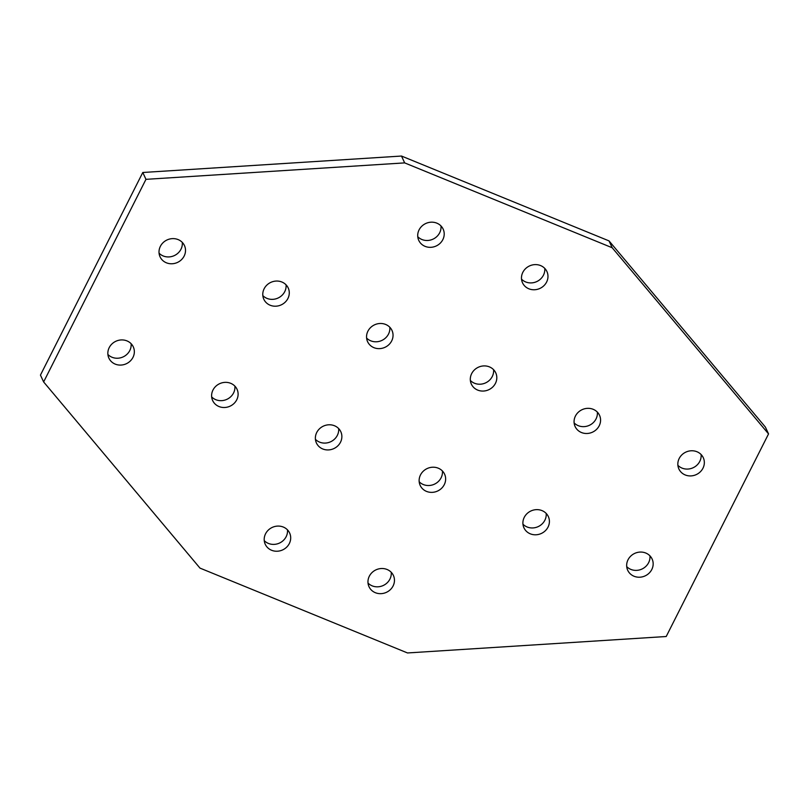 <?xml version="1.0" encoding="UTF-8"?>
<svg xmlns="http://www.w3.org/2000/svg" width="809" height="809" viewBox="0 0 809 809"><rect width="100%" height="100%" fill="white"/><g stroke="black" fill="none" stroke-linecap="round" stroke-linejoin="round"><path stroke-width="1.21" d="M159.06 253.156A13.44 12.398 155.1 0 0 163.226 255.968A13.44 12.398 155.1 0 0 176.615 254.259A13.44 12.398 155.1 0 0 182.288 242.397M166.401 262.804A13.44 12.398 -24.9 0 1 160.071 256.847A13.44 12.398 -24.9 0 1 163.145 242.609A13.44 12.398 -24.9 0 1 178.122 239.585A13.44 12.398 -24.9 0 1 184.452 245.552A13.44 12.398 -24.9 0 1 181.378 259.78A13.44 12.398 -24.9 0 1 166.401 262.804M107.89 354.463A13.44 12.398 155.1 0 0 112.057 357.265A13.44 12.398 155.1 0 0 125.446 355.555A13.44 12.398 155.1 0 0 131.119 343.694M115.222 364.111A13.44 12.398 -24.9 0 1 108.902 358.144A13.44 12.398 -24.9 0 1 111.976 343.916A13.44 12.398 -24.9 0 1 126.952 340.892A13.44 12.398 -24.9 0 1 133.283 346.849A13.44 12.398 -24.9 0 1 130.209 361.087A13.44 12.398 -24.9 0 1 115.222 364.111M366.588 338.02A13.44 12.398 155.1 0 0 370.755 340.822A13.44 12.398 155.1 0 0 384.144 339.113A13.44 12.398 155.1 0 0 389.817 327.251M373.93 347.668A13.44 12.398 -24.9 0 1 367.599 341.701A13.44 12.398 -24.9 0 1 370.674 327.473A13.44 12.398 -24.9 0 1 385.65 324.449A13.44 12.398 -24.9 0 1 391.981 330.406A13.44 12.398 -24.9 0 1 388.907 344.644A13.44 12.398 -24.9 0 1 373.93 347.668M470.353 380.442A13.44 12.398 155.1 0 0 474.519 383.254A13.44 12.398 155.1 0 0 487.908 381.545A13.44 12.398 155.1 0 0 493.581 369.683M477.694 390.09A13.44 12.398 -24.9 0 1 471.364 384.133A13.44 12.398 -24.9 0 1 474.438 369.895A13.44 12.398 -24.9 0 1 489.415 366.882A13.44 12.398 -24.9 0 1 495.745 372.838A13.44 12.398 -24.9 0 1 492.671 387.076A13.44 12.398 -24.9 0 1 477.694 390.09M417.768 236.713A13.44 12.398 155.1 0 0 421.924 239.515A13.44 12.398 155.1 0 0 435.313 237.816A13.44 12.398 155.1 0 0 440.986 225.954M425.099 246.361A13.44 12.398 -24.9 0 1 418.769 240.404A13.44 12.398 -24.9 0 1 421.843 226.166A13.44 12.398 -24.9 0 1 436.82 223.142A13.44 12.398 -24.9 0 1 443.15 229.109A13.44 12.398 -24.9 0 1 440.076 243.337A13.44 12.398 -24.9 0 1 425.099 246.361M521.532 279.145A13.44 12.398 155.1 0 0 525.688 281.947A13.44 12.398 155.1 0 0 539.077 280.238A13.44 12.398 155.1 0 0 544.75 268.376M528.864 288.793A13.44 12.398 -24.9 0 1 522.533 282.837A13.44 12.398 -24.9 0 1 525.607 268.598A13.44 12.398 -24.9 0 1 540.584 265.574A13.44 12.398 -24.9 0 1 546.914 271.531A13.44 12.398 -24.9 0 1 543.84 285.769A13.44 12.398 -24.9 0 1 528.864 288.793M574.117 422.874A13.44 12.398 155.1 0 0 578.283 425.676A13.44 12.398 155.1 0 0 591.672 423.977A13.44 12.398 155.1 0 0 597.345 412.115M581.459 432.522A13.44 12.398 -24.9 0 1 575.128 426.565A13.44 12.398 -24.9 0 1 578.202 412.327A13.44 12.398 -24.9 0 1 593.179 409.303A13.44 12.398 -24.9 0 1 599.509 415.26A13.44 12.398 -24.9 0 1 596.435 429.498A13.44 12.398 -24.9 0 1 581.459 432.522M677.881 465.306A13.44 12.398 155.1 0 0 682.048 468.108A13.44 12.398 155.1 0 0 695.437 466.399A13.44 12.398 155.1 0 0 701.11 454.537M685.223 474.954A13.44 12.398 -24.9 0 1 678.893 468.987A13.44 12.398 -24.9 0 1 681.967 454.759A13.44 12.398 -24.9 0 1 696.943 451.735A13.44 12.398 -24.9 0 1 703.274 457.692A13.44 12.398 -24.9 0 1 700.2 471.93A13.44 12.398 -24.9 0 1 685.223 474.954M264.25 540.624A13.44 12.398 155.1 0 0 268.416 543.426A13.44 12.398 155.1 0 0 281.805 541.717A13.44 12.398 155.1 0 0 287.468 529.855M271.581 550.262A13.44 12.398 -24.9 0 1 265.261 544.305A13.44 12.398 -24.9 0 1 268.325 530.077A13.44 12.398 -24.9 0 1 283.312 527.053A13.44 12.398 -24.9 0 1 289.632 533.01A13.44 12.398 -24.9 0 1 286.568 547.248A13.44 12.398 -24.9 0 1 271.581 550.262M368.014 583.046A13.44 12.398 155.1 0 0 372.18 585.858A13.44 12.398 155.1 0 0 385.569 584.149A13.44 12.398 155.1 0 0 391.232 572.287M375.346 592.694A13.44 12.398 -24.9 0 1 369.025 586.737A13.44 12.398 -24.9 0 1 372.089 572.499A13.44 12.398 -24.9 0 1 387.076 569.485A13.44 12.398 -24.9 0 1 393.396 575.442A13.44 12.398 -24.9 0 1 390.332 589.67A13.44 12.398 -24.9 0 1 375.346 592.694M315.419 439.317A13.44 12.398 155.1 0 0 319.585 442.118A13.44 12.398 155.1 0 0 332.974 440.42A13.44 12.398 155.1 0 0 338.647 428.558M322.751 448.965A13.44 12.398 -24.9 0 1 316.43 443.008A13.44 12.398 -24.9 0 1 319.504 428.77A13.44 12.398 -24.9 0 1 334.481 425.746A13.44 12.398 -24.9 0 1 340.811 431.713A13.44 12.398 -24.9 0 1 337.737 445.941A13.44 12.398 -24.9 0 1 322.751 448.965M419.183 481.749A13.44 12.398 155.1 0 0 423.35 484.551A13.44 12.398 155.1 0 0 436.739 482.842A13.44 12.398 155.1 0 0 442.412 470.98M426.515 491.397A13.44 12.398 -24.9 0 1 420.195 485.44A13.44 12.398 -24.9 0 1 423.269 471.202A13.44 12.398 -24.9 0 1 438.245 468.178A13.44 12.398 -24.9 0 1 444.576 474.135A13.44 12.398 -24.9 0 1 441.502 488.373A13.44 12.398 -24.9 0 1 426.515 491.397M522.948 524.171A13.44 12.398 155.1 0 0 527.114 526.983A13.44 12.398 155.1 0 0 540.503 525.274A13.44 12.398 155.1 0 0 546.176 513.412M530.279 533.819A13.44 12.398 -24.9 0 1 523.959 527.862A13.44 12.398 -24.9 0 1 527.033 513.624A13.44 12.398 -24.9 0 1 542.01 510.61A13.44 12.398 -24.9 0 1 548.34 516.567A13.44 12.398 -24.9 0 1 545.266 530.805A13.44 12.398 -24.9 0 1 530.279 533.819M626.712 566.603A13.44 12.398 155.1 0 0 630.878 569.415A13.44 12.398 155.1 0 0 644.267 567.706A13.44 12.398 155.1 0 0 649.94 555.844M634.044 576.251A13.44 12.398 -24.9 0 1 627.723 570.294A13.44 12.398 -24.9 0 1 630.798 556.056A13.44 12.398 -24.9 0 1 645.774 553.032A13.44 12.398 -24.9 0 1 652.105 558.999A13.44 12.398 -24.9 0 1 649.03 573.227A13.44 12.398 -24.9 0 1 634.044 576.251M211.655 396.885A13.44 12.398 155.1 0 0 215.821 399.697A13.44 12.398 155.1 0 0 229.21 397.988A13.44 12.398 155.1 0 0 234.883 386.126M218.986 406.533A13.44 12.398 -24.9 0 1 212.666 400.576A13.44 12.398 -24.9 0 1 215.74 386.338A13.44 12.398 -24.9 0 1 230.717 383.324A13.44 12.398 -24.9 0 1 237.047 389.281A13.44 12.398 -24.9 0 1 233.973 403.519A13.44 12.398 -24.9 0 1 218.986 406.533M262.824 295.588A13.44 12.398 155.1 0 0 266.99 298.39A13.44 12.398 155.1 0 0 280.379 296.681A13.44 12.398 155.1 0 0 286.052 284.829M270.166 305.236A13.44 12.398 -24.9 0 1 263.835 299.279A13.44 12.398 -24.9 0 1 266.909 285.041A13.44 12.398 -24.9 0 1 281.886 282.017A13.44 12.398 -24.9 0 1 288.216 287.974A13.44 12.398 -24.9 0 1 285.142 302.212A13.44 12.398 -24.9 0 1 270.166 305.236M609.025 240.9L401.497 156.046L142.788 172.489L40.45 375.093L43.625 381.939L199.975 568.1L407.503 652.954L666.211 636.511L768.55 433.907L765.375 427.061L609.025 240.9L612.191 247.746L404.662 162.892L401.497 156.046M404.662 162.892L145.964 179.335L142.788 172.489M145.964 179.335L43.625 381.939M768.55 433.907L612.191 247.746"/></g></svg>
